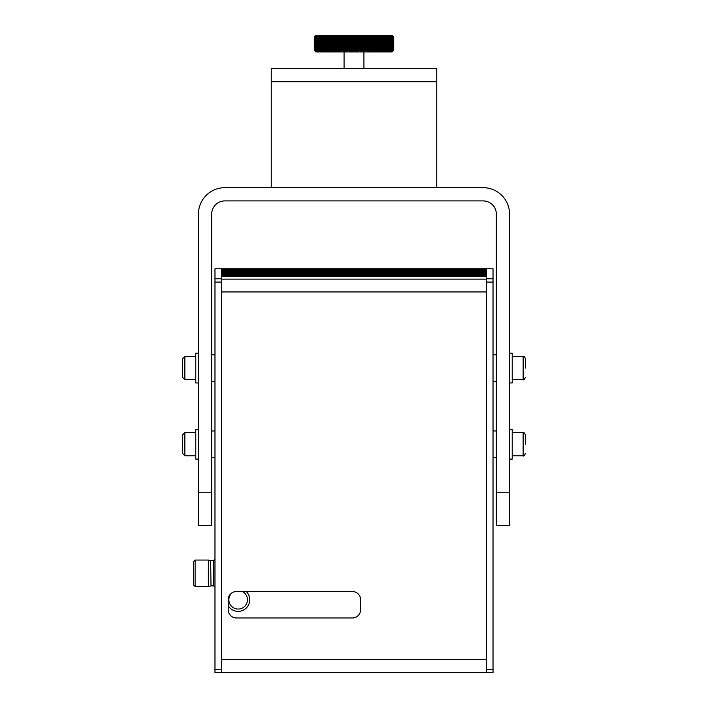 <?xml version="1.0" encoding="UTF-8"?>
<svg xmlns="http://www.w3.org/2000/svg" width="708" height="708" viewBox="0 0 708 708"><rect width="100%" height="100%" fill="white"/><g stroke="black" fill="none" stroke-linecap="round" stroke-linejoin="round"><path stroke-width="1.06" d="M221.595 672.6L221.595 659.36L486.405 659.36L486.405 672.6L214.975 672.6L214.975 282.067L221.595 282.067L221.595 669.29L214.975 669.29M221.595 291.935L221.595 276.545L486.405 276.545L486.405 291.935L221.595 291.935M221.595 275.509L486.405 275.341L221.595 275.509M221.595 274.394L486.405 274.244L221.595 274.394M221.595 273.376L486.405 273.244L221.595 273.376M221.595 272.465L486.405 272.341L221.595 272.465M221.595 271.651L486.405 271.545L221.595 271.651M221.595 270.943L486.405 270.845L221.595 270.943M221.595 270.332L486.405 270.252L221.595 270.332M221.595 269.819L221.595 268.766L486.405 268.766L486.405 278.784L493.025 278.784L493.025 268.766L486.405 268.766L486.405 269.819L221.595 269.819M221.595 279.147L486.405 279.147M228.215 609.712A8.275 8.275 0 0 0 236.49 617.987L352.345 617.987A8.275 8.275 0 0 0 360.62 609.712L360.62 599.773A8.275 8.275 0 0 0 352.345 591.499L236.49 591.499A8.275 8.275 0 0 0 228.215 599.773L228.215 609.712M214.975 278.784L221.595 278.784L221.595 268.766L214.975 268.766L214.975 282.067M221.595 268.766L214.975 268.766M493.025 669.29L486.405 669.29L486.405 282.067L493.025 282.067L493.025 672.6L486.405 672.6M493.025 282.067L493.025 278.784M493.025 268.766L486.405 268.766M195.116 586.534L193.461 584.879L193.461 561.71L195.116 560.055L195.116 586.534L208.356 586.534L208.356 560.055L195.116 560.055M228.215 605.747A11.585 11.585 0 0 0 249.729 599.773A11.585 11.585 0 0 0 246.251 591.499A11.585 11.585 0 0 1 238.145 611.367M211.665 381.311L214.975 381.311M211.665 354.832L214.975 354.832M496.335 430.96L493.025 430.96M496.335 457.439L493.025 457.439M211.665 430.96L214.975 430.96M211.665 457.439L214.975 457.439M496.335 381.311L493.025 381.311M496.335 354.832L493.025 354.832M512.22 356.487L523.15 356.487L523.15 379.656L512.22 379.656M525.469 368.071L525.469 358.797L525.469 368.071M512.22 432.615L523.15 432.615L523.15 455.784L512.22 455.784M525.469 444.199L525.469 434.933L525.469 444.199M195.78 455.784L184.85 455.784L184.85 432.615L195.78 432.615M184.85 432.615L182.531 434.933L182.531 453.465L184.85 455.784M195.78 379.656L184.85 379.656L184.85 356.487L195.78 356.487M184.85 356.487L182.531 358.797L182.531 377.337L184.85 379.656M509.574 429.305L512.22 429.305L512.22 459.094L509.574 459.094M509.574 353.168L512.22 353.168L512.22 382.966L509.574 382.966M198.426 459.094L195.78 459.094L195.78 429.305L198.426 429.305M198.426 382.966L195.78 382.966L195.78 353.168L198.426 353.168M198.426 492.202L198.426 525.301L211.665 525.301L211.665 492.202L198.426 492.202L198.426 214.143A26.479 26.479 0 0 1 224.905 187.664L483.095 187.664A26.479 26.479 0 0 1 509.574 214.143L509.574 492.202L496.335 492.202L496.335 525.301L509.574 525.301L509.574 492.202M211.665 492.202L211.665 214.143A13.24 13.24 0 0 1 224.905 200.904L483.095 200.904A13.24 13.24 0 0 1 496.335 214.143L496.335 492.202M436.756 68.499L271.244 68.499L271.244 187.664L436.756 187.664L436.756 68.499M436.756 81.739L271.244 81.739M314.281 37.055L315.14 36.197L314.281 37.055L315.157 36.197L314.317 37.055L315.219 36.197L314.387 37.055L315.308 36.197L314.502 37.055L315.441 36.197L314.653 37.055L315.618 36.197L314.848 37.055L315.83 36.197L315.078 37.055L316.078 36.197L315.343 37.055L316.361 36.197L315.653 37.055L316.68 36.197L315.998 37.055L317.042 36.197L316.379 37.055L317.432 36.197L316.795 37.055L317.865 36.197L317.255 37.055L318.334 36.197L317.742 37.055L318.839 36.197L318.273 37.055L319.37 36.197L318.839 37.055L319.945 36.197L319.432 37.055L320.547 36.197L320.06 37.055L321.184 36.197L320.733 37.055L321.857 36.197L321.432 37.055L322.556 36.197L322.158 37.055L323.291 36.197L322.919 37.055L324.06 36.197L323.715 37.055L324.848 36.197L324.529 37.055L325.671 36.197L325.388 37.055L326.521 36.197L326.264 37.055L327.397 36.197L327.176 37.055L328.3 36.197L328.105 37.055L329.229 36.197L329.061 37.055L330.185 36.197L330.043 37.055L331.158 36.197L331.052 37.055L332.158 36.197L332.087 37.055L333.176 36.197L333.132 37.055L334.22 36.197L334.211 37.055L335.282 36.197L335.3 37.055L336.353 36.197L336.406 37.055L337.451 36.197L337.539 37.055L338.566 36.197L338.681 37.055L339.698 36.197L339.84 37.055L340.84 36.197L341.008 37.055L341.991 36.197L342.194 37.055L343.159 36.197L343.398 37.055L344.336 36.197L344.601 37.055L345.522 36.197L345.823 37.055L346.716 36.197L347.044 37.055L347.92 36.197L348.274 37.055L349.132 36.197L349.513 37.055L350.345 36.197L350.752 37.055L351.557 36.197L352 37.055L352.779 36.197L353.248 37.055L354 36.197L354.496 37.055L354.496 50.295L354 51.153L353.504 50.295L352.779 51.153L352.257 50.295L351.557 51.153L351.009 50.295L350.345 51.153L349.77 50.295L349.132 51.153L348.531 50.295L347.92 51.153L347.301 50.295L346.716 51.153L346.07 50.295L345.522 51.153L344.849 50.295L344.336 51.153L343.646 50.295L343.159 51.153L342.442 50.295L341.991 51.153L341.256 50.295L340.84 51.153L340.079 50.295L339.698 51.153L338.92 50.295L338.566 51.153L337.769 50.295L337.451 51.153L336.645 50.295L336.353 51.153L335.53 50.295L335.282 51.153L334.433 50.295L334.22 51.153L333.353 50.295L333.176 51.153L332.3 50.295L332.158 51.153L331.264 50.295L331.158 51.153L330.255 50.295L330.185 51.153L329.264 50.295L329.229 51.153L328.3 50.295L328.3 51.153L327.361 50.295L327.397 51.153L326.45 50.295L326.521 51.153L325.565 50.295L325.671 51.153L324.707 50.295L324.848 51.153L323.883 50.295L324.06 51.153L323.078 50.295L323.291 51.153L322.317 50.295L322.556 51.153L321.574 50.295L321.857 51.153L320.874 50.295L321.184 51.153L320.202 50.295L320.547 51.153L319.565 50.295L319.945 51.153L318.954 50.295L319.37 51.153L318.388 50.295L318.839 51.153L317.848 50.295L318.334 51.153L317.352 50.295L317.865 51.153L316.892 50.295L317.432 51.153L316.458 50.295L317.042 51.153L315.078 50.295L315.83 51.153L314.848 50.295L315.618 51.153L314.653 50.295L315.441 51.153L314.502 50.295L315.308 51.153L314.387 50.295L315.219 51.153L314.317 50.295L315.157 51.153L314.281 50.295L315.14 51.153L314.281 50.295L314.281 37.055L314.281 50.295M393.719 50.295L392.86 51.153L393.719 50.295L393.719 37.055L392.86 36.197L393.719 37.055L393.719 50.295L392.843 51.153L393.683 50.295L393.683 37.055L393.675 50.295L392.781 51.153L393.613 50.295L393.613 37.055L393.586 50.295L392.692 51.153L393.498 50.295L393.498 37.055L392.692 36.197L393.675 37.055L392.064 35.4L315.936 35.4L315.14 36.197M315.14 51.153L315.936 51.95L392.064 51.95L392.86 51.153M314.317 37.055L314.317 50.295L314.325 37.055M314.387 37.055L314.387 50.295L314.414 37.055M314.502 37.055L314.502 50.295M314.653 37.055L314.653 50.295M314.529 50.295L314.529 37.055M314.848 37.055L314.848 50.295M314.697 50.295L314.697 37.055M315.078 37.055L315.078 50.295M314.892 50.295L314.892 37.055M315.343 37.055L315.343 50.295M315.131 50.295L315.131 37.055M315.653 37.055L315.653 50.295M315.405 50.295L315.405 37.055M315.998 37.055L315.998 50.295M315.724 50.295L315.724 37.055M316.379 37.055L316.379 50.295M316.069 50.295L316.069 37.055M316.795 37.055L316.795 50.295M316.458 50.295L316.458 37.055M317.255 37.055L317.255 50.295M316.892 50.295L316.892 37.055M317.742 37.055L317.742 50.295M317.352 50.295L317.352 37.055M318.273 37.055L318.273 50.295M317.848 50.295L317.848 37.055M318.839 37.055L318.839 50.295M318.388 50.295L318.388 37.055M319.432 37.055L319.432 50.295M318.954 50.295L318.954 37.055M320.06 37.055L320.06 50.295M319.565 50.295L319.565 37.055M320.733 37.055L320.733 50.295M320.202 50.295L320.202 37.055M321.432 37.055L321.432 50.295M320.874 50.295L320.874 37.055M322.158 37.055L322.158 50.295M321.574 50.295L321.574 37.055M322.919 37.055L322.919 50.295M322.317 50.295L322.317 37.055M323.715 37.055L323.715 50.295M323.078 50.295L323.078 37.055M324.529 37.055L324.529 50.295M323.883 50.295L323.883 37.055M325.388 37.055L325.388 50.295M324.707 50.295L324.707 37.055M326.264 37.055L326.264 50.295M325.565 50.295L325.565 37.055M327.176 37.055L327.176 50.295M326.45 50.295L326.45 37.055M328.105 37.055L328.105 50.295M327.361 50.295L327.361 37.055M329.061 37.055L329.061 50.295M328.3 50.295L328.3 37.055M330.043 37.055L330.043 50.295M329.264 50.295L329.264 37.055M331.052 37.055L331.052 50.295M330.255 50.295L330.255 37.055M332.087 37.055L332.087 50.295M331.264 50.295L331.264 37.055M333.132 37.055L333.132 50.295M332.3 50.295L332.3 37.055M334.211 37.055L334.211 50.295M333.353 50.295L333.353 37.055M335.282 36.197L335.282 51.153M335.3 37.055L335.3 50.295M334.433 50.295L334.433 37.055M336.353 36.197L336.353 51.153M336.406 37.055L336.406 50.295M335.53 50.295L335.53 37.055M337.451 36.197L337.451 51.153M337.539 37.055L337.539 50.295M336.645 50.295L336.645 37.055M338.566 36.197L338.566 51.153M338.681 37.055L338.681 50.295M337.769 50.295L337.769 37.055M339.698 36.197L339.698 51.153M339.84 37.055L339.84 50.295M338.92 50.295L338.92 37.055M340.84 36.197L340.84 51.153M341.008 37.055L341.008 50.295M340.079 50.295L340.079 37.055M341.991 36.197L341.991 51.153M342.194 37.055L342.194 50.295M341.256 50.295L341.256 37.055M343.159 36.197L343.159 51.153M343.398 37.055L343.398 50.295M342.442 50.295L342.442 37.055M344.336 36.197L344.336 51.153M344.601 37.055L344.601 50.295M343.646 50.295L343.646 37.055M345.522 36.197L345.522 51.153M345.823 37.055L345.823 50.295M344.849 50.295L344.849 37.055M346.716 36.197L346.716 51.153M347.044 37.055L347.044 50.295M346.07 50.295L346.07 37.055M347.92 36.197L347.92 51.153M348.274 37.055L348.274 50.295M347.301 50.295L347.301 37.055M349.132 36.197L349.132 51.153M349.513 37.055L349.513 50.295M348.531 50.295L348.531 37.055M350.345 36.197L350.345 51.153M350.752 37.055L350.752 50.295M349.77 50.295L349.77 37.055M351.557 36.197L351.557 51.153M352 37.055L352 50.295M351.009 50.295L351.009 37.055M352.779 36.197L352.779 51.153M353.248 37.055L353.248 50.295M352.257 50.295L352.257 37.055M354 36.197L354 51.153M353.504 50.295L353.504 37.055M355.221 36.197L355.743 37.055L355.743 50.295L355.221 51.153L354.752 37.055L355.221 36.197L355.221 51.153M356.443 36.197L356.991 37.055L356.991 50.295L356.443 51.153L356 37.055L356.443 36.197L356.443 51.153M357.655 36.197L358.23 37.055L358.23 50.295L357.655 51.153L357.248 37.055L357.655 51.153M358.868 36.197L359.469 37.055L359.469 50.295L358.868 51.153L358.487 37.055L358.868 51.153M360.08 36.197L360.699 37.055L360.699 50.295L360.08 51.153L359.726 37.055L360.08 51.153M361.284 36.197L361.93 37.055L361.93 50.295L361.284 51.153L360.956 37.055L361.284 51.153M362.478 36.197L363.151 37.055L363.151 50.295L362.478 51.153L362.177 37.055L362.478 51.153M363.664 36.197L364.354 37.055L364.354 50.295L363.664 51.153L363.399 37.055L363.664 51.153M364.841 36.197L365.558 37.055L365.558 50.295L364.841 51.153L364.602 37.055L364.841 51.153M366.009 36.197L366.744 37.055L366.744 50.295L366.009 51.153L365.806 37.055L366.009 51.153M367.16 36.197L367.921 37.055L367.921 50.295L367.16 51.153L366.992 37.055L367.16 51.153M368.302 36.197L369.08 37.055L369.08 50.295L368.302 51.153L368.16 37.055L368.302 51.153M369.434 36.197L370.231 37.055L370.231 50.295L369.434 51.153L369.319 37.055L369.434 51.153M370.549 36.197L371.355 37.055L371.355 50.295L370.549 51.153L370.461 37.055L370.549 51.153M371.647 36.197L372.47 37.055L372.47 50.295L371.647 51.153L371.594 37.055L371.647 51.153M372.718 36.197L373.567 37.055L373.567 50.295L372.718 51.153L372.718 36.197L372.718 51.153M373.78 36.197L374.647 37.055L374.647 50.295L373.78 51.153L373.78 36.197M374.824 36.197L375.7 37.055L375.7 50.295L374.824 51.153L374.824 36.197M375.842 36.197L376.736 37.055L376.736 50.295L375.842 51.153L375.842 36.197M376.842 36.197L377.745 37.055L377.745 50.295L376.842 51.153L376.842 36.197M377.815 36.197L378.736 37.055L378.736 50.295L377.815 51.153L377.815 36.197M378.771 36.197L379.7 37.055L379.7 50.295L378.771 51.153L378.771 36.197M379.7 36.197L380.639 37.055L380.639 50.295L379.7 51.153L379.7 36.197M380.603 36.197L381.55 37.055L381.55 50.295L380.603 51.153L380.603 36.197M381.479 36.197L382.435 37.055L382.435 50.295L381.479 51.153L381.479 36.197M382.329 36.197L383.294 37.055L383.294 50.295L382.329 51.153L382.329 36.197M383.152 36.197L384.117 37.055L384.117 50.295L383.152 51.153L383.152 36.197M383.94 36.197L384.922 37.055L384.922 50.295L383.94 51.153L383.94 36.197M384.709 36.197L385.683 37.055L385.683 50.295L384.709 51.153L384.709 36.197M385.444 36.197L386.426 37.055L386.426 50.295L385.444 51.153L385.444 36.197M386.143 36.197L387.126 37.055L387.126 50.295L386.143 51.153L386.143 36.197M386.816 36.197L387.798 37.055L387.798 50.295L386.816 51.153L387.267 50.295L386.816 36.197M387.453 36.197L388.435 37.055L388.435 50.295L387.453 51.153L387.94 50.295L387.94 37.055L387.453 36.197M388.055 36.197L389.046 37.055L389.046 50.295L388.055 51.153L388.568 50.295L388.568 37.055L388.055 36.197M388.63 36.197L389.612 37.055L389.612 50.295L388.63 51.153L389.161 50.295L389.161 37.055L388.63 36.197M389.161 36.197L390.152 37.055L390.152 50.295L389.161 51.153L389.727 50.295L389.727 37.055L389.161 36.197M389.666 36.197L390.648 37.055L390.648 50.295L389.666 51.153L390.258 50.295L390.258 37.055L389.666 36.197M390.135 36.197L391.108 37.055L391.108 50.295L390.135 51.153L390.745 50.295L390.745 37.055L390.135 36.197M390.568 36.197L391.542 37.055L391.542 50.295L390.568 51.153L391.205 50.295L391.205 37.055L390.568 36.197M390.958 36.197L391.931 37.055L391.931 50.295L390.958 51.153L391.621 50.295L391.621 37.055L390.958 36.197M391.32 36.197L392.276 37.055L392.276 50.295L391.32 51.153L392.002 50.295L392.002 37.055L391.32 36.197M391.639 36.197L392.595 37.055L392.595 50.295L391.639 51.153L392.347 50.295L392.347 37.055L391.639 36.197M391.922 36.197L392.869 37.055L392.869 50.295L391.922 51.153L392.657 50.295L392.657 37.055L391.922 36.197M392.17 36.197L393.108 37.055L393.108 50.295L392.17 51.153L392.922 50.295L392.922 37.055L392.17 36.197M392.382 36.197L393.303 37.055L393.303 50.295L392.382 51.153L393.152 50.295L393.152 37.055L392.382 36.197M392.559 36.197L393.471 37.055L393.471 50.295L392.559 51.153L393.347 50.295L393.347 37.055L392.559 36.197M393.719 37.055L392.86 36.197M214.975 559.391L213.648 560.718L213.648 585.879L211.002 585.879L210.657 560.674L211.002 585.879M242.322 591.499A9.266 9.266 0 0 1 238.145 609.048A9.266 9.266 0 0 1 232.056 592.791M210.657 560.674L208.356 560.055M213.648 560.718L211.002 560.718M210.657 585.923L208.356 586.534M213.648 585.879L214.975 587.197M523.15 356.487C523.876 356.053 524.646 356.823 525.469 358.797M523.15 379.656C523.442 380.338 524.221 379.568 525.469 377.337M523.15 432.615C523.734 432.11 524.504 432.889 525.469 434.933M523.15 455.784C523.442 456.474 524.221 455.695 525.469 453.465M363.93 51.95L363.93 68.499M344.07 51.95L344.07 68.499"/></g></svg>
